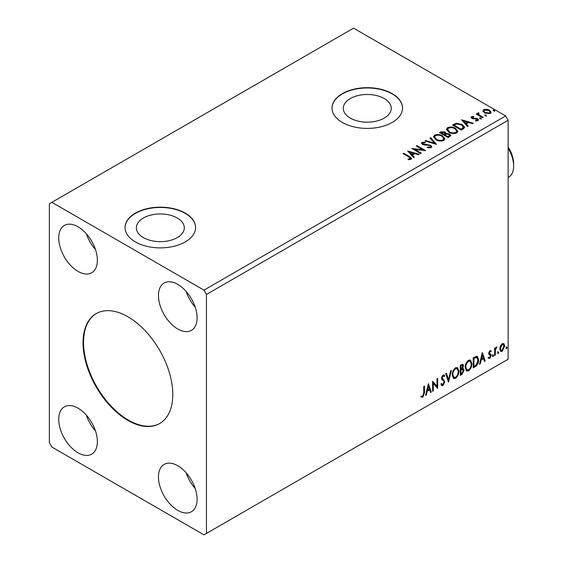 <?xml version="1.0" encoding="UTF-8"?>
<svg xmlns="http://www.w3.org/2000/svg" width="563" height="563" viewBox="0 0 563 563"><rect width="100%" height="100%" fill="white"/><g stroke="black" fill="none" stroke-linecap="round" stroke-linejoin="round"><path stroke-width="0.84" d="M127.914 316.765A63.471 36.644 -120 0 0 96.182 313.626A63.471 36.644 -120 0 0 86.449 364.479A63.471 36.644 -120 0 0 127.914 420.413A63.471 36.644 -120 0 0 159.646 423.552A63.471 36.644 -120 0 0 169.379 372.699A63.471 36.644 -120 0 0 127.914 316.765M96.428 313.478A63.471 36.644 -120 0 0 87.019 364.423A63.471 36.644 -120 0 0 128.413 420.125A63.471 36.644 -120 0 0 159.899 423.411M177.282 218.015A23.977 13.843 0 0 0 151.151 215.017A23.977 13.843 0 0 0 136.352 227.804A23.977 13.843 0 0 0 143.375 237.593A23.977 13.843 0 0 0 169.505 240.598A23.977 13.843 0 0 0 184.305 227.804A23.977 13.843 0 0 0 177.282 218.015M384.226 98.539A23.977 13.843 0 0 0 358.096 95.541A23.977 13.843 0 0 0 343.289 108.328A23.977 13.843 0 0 0 350.313 118.117A23.977 13.843 0 0 0 376.443 121.115A23.977 13.843 0 0 0 391.243 108.328A23.977 13.843 0 0 0 384.226 98.539M392.2 93.648A35.258 20.359 0 0 0 353.775 89.236A35.258 20.359 0 0 0 332.008 108.04A35.258 20.359 0 0 0 342.339 122.438A35.258 20.359 0 0 0 380.764 126.851A35.258 20.359 0 0 0 402.531 108.04A35.258 20.359 0 0 0 392.2 93.648M402.531 108.187A35.258 20.359 0 0 0 392.2 93.937A35.258 20.359 0 0 0 353.888 89.496A35.258 20.359 0 0 0 332.008 108.187M185.262 213.124A35.258 20.359 0 0 0 146.83 208.711A35.258 20.359 0 0 0 125.063 227.515A35.258 20.359 0 0 0 135.394 241.914A35.258 20.359 0 0 0 173.819 246.327A35.258 20.359 0 0 0 195.586 227.515A35.258 20.359 0 0 0 185.262 213.124M195.586 227.663A35.258 20.359 0 0 0 185.262 213.412A35.258 20.359 0 0 0 146.95 208.972A35.258 20.359 0 0 0 125.07 227.663M177.781 284.378A27.327 15.778 -120 0 0 164.114 283.027A27.327 15.778 -120 0 0 159.927 304.921A27.327 15.778 -120 0 0 177.781 329.003A27.327 15.778 -120 0 0 191.441 330.354A27.327 15.778 -120 0 0 195.628 308.461A27.327 15.778 -120 0 0 177.781 284.378M186.093 291.345A27.327 15.778 -120 0 0 195.227 307.166M78.046 271.422A27.327 15.778 60 0 1 60.199 247.34A27.327 15.778 60 0 1 64.386 225.446A27.327 15.778 60 0 1 78.046 226.798A27.327 15.778 60 0 1 95.9 250.88A27.327 15.778 60 0 1 91.713 272.774A27.327 15.778 60 0 1 78.046 271.422M95.492 249.585A27.327 15.778 60 0 1 86.357 233.765M78.046 408.175A27.327 15.778 -120 0 0 64.386 406.824A27.327 15.778 -120 0 0 60.199 428.717A27.327 15.778 -120 0 0 78.046 452.8A27.327 15.778 -120 0 0 91.713 454.151A27.327 15.778 -120 0 0 95.9 432.257A27.327 15.778 -120 0 0 78.046 408.175M86.357 415.142A27.327 15.778 -120 0 0 95.492 430.962M177.781 510.381A27.327 15.778 60 0 1 159.927 486.298A27.327 15.778 60 0 1 164.114 464.398A27.327 15.778 60 0 1 177.781 465.756A27.327 15.778 60 0 1 195.628 489.838A27.327 15.778 60 0 1 191.441 511.732A27.327 15.778 60 0 1 177.781 510.381M195.227 488.543A27.327 15.778 60 0 1 186.093 472.723M49.375 203.764L49.375 442.722L51.866 447.043L203.961 534.85L206.452 533.407L206.452 294.456L508.136 120.278L505.644 115.957L353.557 28.15L49.375 203.764M428.373 383.699L431.279 392.094L430.547 392.517L429.653 389.8L427.197 391.215L426.304 394.966L425.572 395.388L428.373 383.699M442.975 385.599L441.842 385.683L441.012 384.529L441.561 383.706L442.926 384.592L444.144 382.178L443.925 381.32L441.807 379.568L441.462 378.23L443.018 374.979L444.01 374.916L444.707 375.711L444.179 376.633L443.011 376.021L442.131 377.801L444.819 381.805L442.975 385.599L441.603 385.493M441.737 384.332L442.926 384.592M442.511 375.732L443.616 375.971L442.511 375.732L441.631 377.513L442.131 377.801M452.202 375.021C452.152 372.171 453.257 369.757 455.516 367.766L457.536 367.59L458.915 371.094C458.958 373.952 457.839 376.358 455.566 378.329L453.581 378.491L452.202 375.021M465.179 367.526C465.129 364.683 466.234 362.262 468.493 360.271L470.513 360.095L471.893 363.607C471.935 366.457 470.816 368.864 468.543 370.834L466.558 370.996L465.179 367.526M482.294 352.565L485.2 360.96L484.476 361.383L483.575 358.666L481.126 360.081L480.232 363.832L479.5 364.254L482.294 352.565M492.477 356.048L493.033 354.887L493.596 355.401L493.033 356.569L492.498 356.295M493.033 354.887L493.596 355.401L493.097 355.119L492.534 356.28M497.622 353.078L498.185 351.917L498.741 352.431L498.185 353.592L497.65 353.325M498.185 351.917L498.741 352.431L498.241 352.142L497.685 353.311M506.01 348.237L506.573 347.068L507.129 347.589L506.573 348.75L506.038 348.483M506.573 347.068L507.129 347.589L506.63 347.301L506.074 348.462M206.452 533.407L508.136 359.236L508.136 120.278M500.401 345.914L502.21 343.648L504.019 343.817L504.673 346.055L502.21 351.27L500.746 351.411L499.747 348.898L500.401 345.914M503.667 343.521L504.174 345.773L504.673 346.055M494.603 355.534L494.603 348.166L495.271 347.779L495.271 348.863L496.439 346.977L496.953 346.935L495.377 350.08L495.271 355.147L494.603 355.534M489.951 350.728L491.246 351.023L490.852 351.882L489.993 351.608L489.346 352.973L491.027 354.465L491.246 355.471L489.831 358.42L488.445 358.216L488.832 357.315L489.754 357.554L490.577 355.9L488.888 354.409L488.67 353.395L489.951 350.728M490.88 350.728L491.246 351.023L490.746 350.735L490.387 351.523M490.852 351.882L489.493 351.319L488.846 352.684L489.346 352.973M488.846 352.684L491.027 354.465L490.528 354.176L491.246 355.471M488.832 357.315L489.754 357.554M490.415 355.288L488.888 354.409M475.263 366.703L473.23 367.871L473.23 357.794L476.629 356.196L477.382 356.379L478.606 359.856C478.705 362.706 477.586 364.986 475.263 366.703L474.764 366.414L473.23 367.294M460.252 375.366L460.252 365.288L462.899 364.289L463.497 365.908L462.68 368.526L463.419 368.652L464.06 370.306L461.998 374.353L460.252 375.366M448.507 382.143L445.713 373.684L446.445 373.262L448.563 379.68L450.689 370.813L451.413 370.391L448.507 382.143M433.292 390.933L432.623 391.32L432.623 381.242L436.987 386.239L436.987 378.723L437.655 378.336L437.655 388.414L433.292 383.431L433.292 390.933L432.623 390.743M423.784 393.044L423.784 386.345L424.453 385.958L424.453 392.763L422.855 397.211L421.208 396.999L421.553 396.028L422.848 396.183L423.784 393.044M484.989 115.661L484.82 114.915L486.108 115.014L486.277 115.753L484.989 115.661L484.82 114.915L484.82 115.492L486.108 115.591L486.108 115.014L486.277 115.753M479.845 118.631L479.676 117.885L480.957 117.984L481.126 118.73L479.845 118.631L479.676 117.885L479.676 118.462L480.957 118.561L480.957 117.984L481.126 118.73M461.547 119.828L473.187 123.184L472.456 123.607L468.761 122.509L466.312 123.923L468.212 126.056L467.48 126.478L461.547 119.828M448.831 132.249L446.438 129.286L447.522 127.667C450.372 126.64 453.032 126.872 455.502 128.35L457.86 131.32L456.748 132.931C453.926 133.931 451.287 133.698 448.831 132.249M407.626 150.954L419.259 154.318L418.527 154.741L414.832 153.643L412.383 155.057L414.284 157.19L413.552 157.612L407.626 150.954M422.933 142.889L423.165 144.037L430.66 145.268L431.807 146.781L431.181 147.696L427.31 147.724L427.416 147.154L430.238 147.203L430.681 146.556L429.977 145.648L422.524 144.445L421.504 143.185L422.053 142.369L425.213 142.249L425.227 142.861L422.933 142.889L422.609 143.924M435.853 139.744L433.461 136.781L434.545 135.155C437.395 134.135 440.055 134.36 442.525 135.838L444.883 138.815L443.771 140.426C440.949 141.419 438.31 141.193 435.853 139.744M493.378 110.812L493.209 110.074L494.497 110.165L494.666 110.911L493.378 110.812L493.209 110.074L493.209 110.644L494.497 110.742L494.497 110.165L494.666 110.911M206.452 294.456L203.961 290.135L51.866 202.328M203.961 290.135L505.644 115.957M448.239 137.59L439.513 132.551L440.745 131.833L444.918 131.925L445.952 133.466L449.563 133.959L450.787 135.507L448.239 137.59M445.98 133.241L445.952 134.043L449.563 134.536L449.563 133.959M436.487 144.367L424.966 140.947L425.698 140.525L434.439 143.122L429.942 138.076L430.674 137.653L436.487 144.367M408.844 156.957L403.038 153.608L403.706 153.22L409.604 156.62L411.659 158.506L411.06 159.308L408.407 159.681L408.076 159.097L410.455 158.351L410.16 159.371L410.16 158.794C410.554 158.069 410.117 157.457 408.844 156.957M421.272 153.157L420.603 153.544L411.877 148.505L422.75 149.744L416.24 145.986L416.909 145.599L425.635 150.638L414.783 149.406L421.272 153.157M463.243 128.927L461.217 130.095L452.49 125.056L456.199 123.276L462.329 124.536L464.665 127.245L463.243 128.927M471.442 116.696L473.645 116.471L473.8 117.013L472.266 117.125L472.477 117.998L477.494 118.694L478.423 119.877L477.924 120.581L475.679 120.876L475.475 120.313L477.347 119.757L477.347 120.334L477.065 120.742L476.861 119.103L471.836 118.399L470.985 117.343L471.442 116.696L471.442 117.273L472.589 117.013M472.266 117.125L472.477 118.568L473.216 118.814L473.216 118.237M478.606 113.466L479.029 114.81L483.251 117.371L482.582 117.758L476.207 114.078L476.875 113.691L477.818 114.233L477.931 112.952L478.663 112.783L479.022 113.36L478.374 114.423M477.565 113.522L477.931 112.952L477.931 113.522L478.663 113.36L478.663 112.783M482.948 111.27L483.701 109.616L486.559 109.18L489.479 110.116L491.154 112.234L490.303 113.43L484.56 112.959L482.871 110.82M494.497 110.742L494.666 111.488M440.006 132.84L440.745 132.411L444.918 132.502L444.918 131.925M444.918 132.502L445.952 134.043M449.563 134.536L450.738 135.789M444.77 134.81L444.77 135.387L448.014 137.259L449.647 135.894L448.894 134.346L446.276 134.057L444.77 134.81L448.014 136.682L449.647 135.317M441.075 132.678L441.075 133.255L443.876 134.867L445.016 133.832L444.263 132.319L441.075 132.678L443.876 134.29L445.016 133.255M444.214 134.67L444.214 134.093M443.876 134.867L443.876 134.29M448.781 136.816L448.781 136.239M448.014 137.259L448.014 136.682M433.489 137.076L434.545 135.155M434.545 135.732C437.395 134.712 440.055 134.937 442.525 136.415L442.525 135.838M442.525 136.415L444.861 139.096M434.608 136.971L436.522 139.927C438.478 141.095 440.59 141.278 442.856 140.497L443.764 138.554L441.856 136.225C439.893 135.057 437.761 134.867 435.466 135.655L434.608 136.971L436.522 139.35C438.478 140.518 440.59 140.708 442.856 139.92L443.764 138.554M442.856 140.497L442.856 139.92M436.522 139.927L436.522 139.35M425.621 141.144L425.698 140.525M425.698 141.102L434.439 143.699L434.439 143.122M430.28 138.456L430.674 137.653M430.674 138.231L436.022 144.234M427.408 147.752L427.416 147.154M427.416 147.731L430.238 147.78L430.238 147.203M430.238 147.78L430.681 146.556M421.553 143.474L422.053 142.369M422.053 142.946L425.213 142.826L425.213 142.249M422.933 143.466L423.165 144.037M423.165 144.614L424.692 145.029L424.692 144.452M424.692 145.029L426.395 145.057L426.395 144.48M426.395 145.057L430.66 145.845L430.66 145.268M430.66 145.845L431.765 147.056M403.537 153.896L403.706 153.22M403.706 153.798L411.602 158.78M408.076 159.667L409.597 159.554L409.597 158.977M409.597 159.554L410.16 159.371M408.203 151.609L418.605 154.698M413.946 157.387L412.383 155.057M409.787 152.144L411.778 154.952L413.65 153.868L413.65 153.291L409.787 152.144L411.778 154.375L413.65 153.291M411.778 154.952L411.778 154.375M412.925 149.111L422.75 150.314L422.75 149.744M416.74 146.274L416.909 145.599M416.909 146.176L424.601 150.617M420.772 153.439L414.783 149.983L414.783 149.406M446.466 129.581L447.522 127.667M447.522 128.237C450.372 127.217 453.032 127.442 455.502 128.927L455.502 128.35M455.502 128.927L457.839 131.601M447.585 129.476L449.499 132.432C451.456 133.6 453.567 133.79 455.833 133.002L456.741 131.059L454.834 128.737C452.87 127.562 450.738 127.372 448.451 128.167L447.585 129.476L449.499 131.862C451.456 133.023 453.567 133.213 455.833 132.425L456.741 131.059M455.833 133.002L455.833 132.425M449.499 132.432L449.499 131.862M452.983 125.345L456.199 123.853L456.199 123.276M456.199 123.853L462.329 125.113L462.329 124.536M462.329 125.113L464.63 127.534M463.286 128.188L463.476 127.006L463.286 127.611L461.66 124.923L456.67 123.959L454.052 125.183L460.991 129.187L463.286 127.611L463.286 128.188L461.709 129.349L461.709 128.772M454.052 125.183L454.052 125.76L460.991 129.764L461.709 129.349M460.991 129.764L460.991 129.187M462.132 120.475L472.526 123.564M467.874 126.253L466.312 123.923M463.708 121.01L465.7 123.818L467.579 122.734L467.579 122.157L463.708 121.01L465.7 123.241L467.579 122.157M465.7 123.818L465.7 123.241M473.645 116.998L473.645 116.471M472.266 117.702L472.477 118.568M473.216 118.814L476.291 118.828L476.291 118.251M476.291 118.828L477.494 119.272L477.494 118.694M477.494 119.272L478.36 120.144M476.347 120.925L477.065 120.742M471.048 117.646L471.442 117.273M480.957 118.561L481.126 119.3M476.706 114.366L476.875 113.691M476.875 114.261L477.818 114.803L477.818 114.233M478.606 114.043L479.029 114.81M479.029 115.387L482.758 117.66M486.108 115.591L486.277 116.33M482.899 111.108L483.701 109.616M483.701 110.193L486.559 109.757L486.559 109.18M486.559 109.757L489.479 110.686L489.479 110.116M489.479 110.686L491.119 112.516M483.913 110.918L485.236 113.149L489.521 113.55L490.113 112.093L488.818 110.503L484.483 110.074L483.913 110.918L485.236 112.572L489.521 112.98L490.113 112.093M489.521 113.55L489.521 112.98M485.236 113.149L485.236 112.572M506.074 346.787L506.63 347.301M504.174 345.773L501.71 350.981L502.21 351.27M501.71 350.981L500.514 351.235M503.216 344.486L501.71 344.267L499.923 348.23L500.648 350.151L502.21 350.369L503.998 346.449L503.216 344.486L502.21 344.549L500.423 348.518L501.147 350.439M501.71 344.267L502.21 344.549M499.923 348.23L500.423 348.518M497.685 351.629L498.241 352.142M494.771 348.068L495.271 348.863M496.313 347.061L496.13 347.617L496.629 347.906M495.116 348.779L494.877 349.792L495.377 350.08M494.877 349.792L494.771 354.859L495.271 355.147M492.534 354.599L493.097 355.119M490.352 351.594L489.493 351.319M489.008 353.261L489.676 353.627M490.746 355.183L489.331 358.131L489.831 358.42M489.331 358.131L487.952 357.927M489.043 354.599L489.697 354.943M482.181 353.036L484.708 360.672L485.2 360.96M484.708 360.672L484.314 360.897M481.126 360.081L480.626 359.799L483.075 358.378L483.575 358.666M480.626 359.799L479.732 363.543L480.232 363.832M482.35 354.957L481.851 354.676L480.915 358.596L481.414 358.884L483.286 357.801L482.35 354.957L481.414 358.884M477.128 356.259L478.107 359.574L478.606 359.856M478.107 359.574C478.205 362.424 477.093 364.704 474.764 366.414M476.974 357.491L475.777 357.062L473.406 358.152L473.406 366.161L473.905 366.45L476.425 364.74L477.931 360.243L476.974 357.491L473.905 358.441L473.905 366.45M473.406 358.152L473.905 358.441M475.777 357.062L476.277 357.35M470.26 359.975L471.893 363.607M471.393 363.318C471.435 366.168 470.316 368.582 468.043 370.545L468.543 370.834M468.043 370.545L466.319 370.827M470.126 361.193L468.022 361.003C466.199 362.614 465.312 364.564 465.348 366.851L466.453 369.645L468.522 369.814C470.365 368.23 471.259 366.288 471.217 363.987L470.126 361.193L468.522 361.291C466.699 362.896 465.805 364.845 465.847 367.132L466.952 369.933M468.022 361.003L468.522 361.291M465.348 366.851L465.847 367.132M462.617 364.198L463.497 365.908M463.004 365.619L462.631 367.435M462.188 368.237L462.68 368.526M463.145 368.554L464.06 370.306M463.56 370.018L461.498 374.071L461.998 374.353M461.498 374.071L460.252 374.789M461.836 369.215L462.927 369.567L461.836 369.215L460.428 369.905L460.428 373.656L461.695 373.501L463.384 370.693L462.336 369.504L460.928 370.194L460.928 373.945M462.49 365.359L461.991 365.07L460.428 365.647L460.428 368.878L460.928 369.159L462.828 366.316L462.49 365.359L460.928 365.929L460.928 369.159M461.125 365.246L461.625 365.528M460.428 365.647L460.928 365.929M460.428 369.905L460.928 370.194M457.283 367.47L458.915 371.094M458.416 370.806C458.458 373.663 457.339 376.07 455.066 378.04L455.566 378.329M455.066 378.04L453.342 378.322M457.149 368.688L455.045 368.491C453.222 370.102 452.328 372.052 452.37 374.339L453.475 377.14L455.544 377.309C457.388 375.725 458.282 373.783 458.24 371.481L457.149 368.688L455.544 368.779C453.722 370.391 452.828 372.34 452.87 374.627L453.975 377.421M455.045 368.491L455.544 368.779M452.37 374.339L452.87 374.627M446.1 373.459L448.064 379.392L448.563 379.68M450.759 370.771L448.232 381.32M441.061 383.417L442.427 384.304M443.743 374.817L444.707 375.711M444.207 375.422L443.806 376.133M441.631 377.513L442.539 378.871M442.039 378.582L443.363 379.392M442.863 379.103L444.819 381.805M444.32 381.517L442.476 385.31M432.623 381.299L436.987 386.239M437.155 378.625L437.155 388.083M437.226 388.16L437.655 388.414M432.792 390.645L432.792 383.143L433.292 383.431M428.253 384.17L430.779 391.806L431.279 392.094M430.779 391.806L430.385 392.031M427.197 391.215L426.705 390.926L429.154 389.512L429.653 389.8M426.705 390.926L425.804 394.677L426.304 394.966M428.422 386.091L427.922 385.803L426.986 389.73L427.486 390.018L429.365 388.934L428.422 386.091L427.486 390.018M423.953 386.246L423.953 392.474L422.363 396.922L422.855 397.211M422.363 396.922L420.709 396.711M508.136 177.57L508.509 177.352A24.681 14.251 -120 0 0 513.625 166.057A24.681 14.251 -120 0 0 508.136 148.217M513.625 166.057L513.625 163.749A21.858 12.618 -120 0 0 508.136 146.943M440.745 132.411L440.745 131.833M409.604 157.197L409.604 156.62M453.806 124.866L453.806 124.296M474.546 118.807L474.546 118.23M481.112 116.71L481.112 116.133M494.771 352.382L495.271 352.67M473.849 357.899L474.342 358.188M460.766 369.715L461.266 369.997M423.953 392.474L424.453 392.763M472.054 117.435L472.054 118.012M490.542 351.615L490.042 351.326M489.719 353.74L489.219 353.451M489.127 357.575L488.628 357.287M490.232 355.14L489.74 354.852"/></g></svg>
